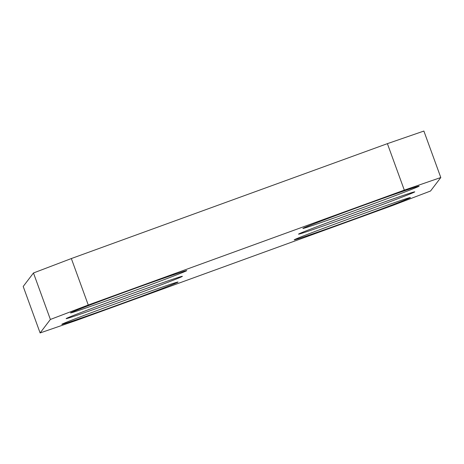 <?xml version="1.0" encoding="UTF-8"?>
<svg xmlns="http://www.w3.org/2000/svg" width="464" height="464" viewBox="0 0 464 464"><rect width="100%" height="100%" fill="white"/><g stroke="black" fill="none" stroke-linecap="round" stroke-linejoin="round"><path stroke-width="0.7" d="M121 301.768A61.834 0.969 -20 0 1 178.019 282.048A61.834 0.969 -20 0 1 118.825 304.628A61.834 0.969 -20 0 1 61.805 324.348A61.834 0.969 -20 0 1 121 301.768M125.35 296.049A61.834 0.969 -20 0 1 182.369 276.329A61.834 0.969 -20 0 1 123.175 298.909A61.834 0.969 -20 0 1 66.155 318.629A61.834 0.969 -20 0 1 125.35 296.049M129.7 290.336A61.834 0.969 -20 0 1 186.719 270.616A61.834 0.969 -20 0 1 127.525 293.196A61.834 0.969 -20 0 1 70.505 312.916A61.834 0.969 -20 0 1 129.7 290.336M353.394 217.285A61.834 0.969 -20 0 1 410.408 197.565A61.834 0.969 -20 0 1 351.213 220.145A61.834 0.969 -20 0 1 294.199 239.865A61.834 0.969 -20 0 1 353.394 217.285M357.744 211.572A61.834 0.969 -20 0 1 414.758 191.847A61.834 0.969 -20 0 1 355.569 214.426A61.834 0.969 -20 0 1 298.549 234.146A61.834 0.969 -20 0 1 357.744 211.572M362.094 205.854A61.834 0.969 -20 0 1 419.114 186.134A61.834 0.969 -20 0 1 359.919 208.713A61.834 0.969 -20 0 1 302.899 228.433A61.834 0.969 -20 0 1 362.094 205.854M430.534 191.023L392.654 205.453L76.606 320.346L40.119 332.949L50.385 319.458L88.264 305.028L404.312 190.13L440.8 177.526L430.534 191.023M440.8 177.526L423.881 131.051L387.394 143.654L404.312 190.13M88.264 305.028L71.346 258.547L33.466 272.977L50.385 319.458M33.466 272.977L23.2 286.474L40.119 332.949M387.394 143.654L71.346 258.547"/></g></svg>
